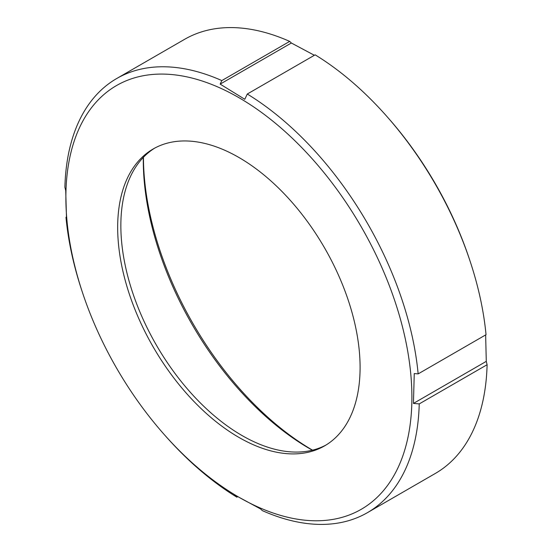 <?xml version="1.0" encoding="UTF-8"?>
<svg xmlns="http://www.w3.org/2000/svg" width="552" height="552" viewBox="0 0 552 552"><rect width="100%" height="100%" fill="white"/><g stroke="black" fill="none" stroke-linecap="round" stroke-linejoin="round"><path stroke-width="0.83" d="M312.529 450.156A239.954 138.538 60 0 1 143.444 157.285M312.342 450.204A235.669 136.068 60 0 1 309.934 448.838A235.669 136.068 60 0 1 143.306 157.423M326.17 444.94A171.417 98.967 60 0 1 242.066 435.556A171.417 98.967 60 0 1 130.513 285.95A171.417 98.967 60 0 1 154.781 148.081M238.885 437.391A171.417 98.967 60 0 1 126.898 286.336A171.417 98.967 60 0 1 153.173 148.978A171.417 98.967 60 0 1 238.885 157.465A171.417 98.967 60 0 1 350.865 308.52A171.417 98.967 60 0 1 324.59 445.878A171.417 98.967 60 0 1 238.885 437.391M238.885 97.656A244.674 141.264 60 0 1 411.896 397.316A244.674 141.264 60 0 1 238.885 497.2A244.674 141.264 60 0 1 164.317 434.645A244.674 141.264 60 0 1 82.765 293.395A244.674 141.264 60 0 1 238.885 97.656M237.629 496.717L236.849 497.166L234.365 494.771L260.641 508.992L262.303 510.607A250.67 144.727 60 0 0 367.397 512.677L435.266 473.492A250.67 144.727 60 0 0 487.106 364.72L419.237 403.905A250.67 144.727 60 0 1 367.397 512.677M419.237 403.905L413.434 403.422L414.255 373.559L418.154 373.89L486.029 334.705A250.67 144.727 60 0 0 469.876 260.544A250.67 144.727 60 0 0 386.331 115.823A250.67 144.727 60 0 0 315.151 54.834L247.282 94.019A250.67 144.727 60 0 1 418.154 373.89M247.282 94.019L244.791 99.284L220.165 84.118L221.828 80.578L289.697 41.393L291.359 43.008L314.371 55.283M386.331 115.823L387.683 117.355A244.674 141.264 60 0 1 469.234 258.605L469.876 260.544M485.643 334.926L486.277 361.367L487.106 364.72M236.849 497.166A250.67 144.727 60 0 1 165.669 436.177L164.317 434.645M82.765 293.395L82.124 291.456A250.67 144.727 60 0 1 65.971 217.295L66.357 217.074M65.971 217.295L66.544 219.544L65.722 190.633L64.894 187.28A250.67 144.727 60 0 1 116.734 78.508L184.603 39.323A250.67 144.727 60 0 1 289.697 41.393M116.734 78.508A250.67 144.727 60 0 1 221.828 80.578M486.277 361.367L413.434 403.422M291.359 43.008L220.165 84.118"/></g></svg>
